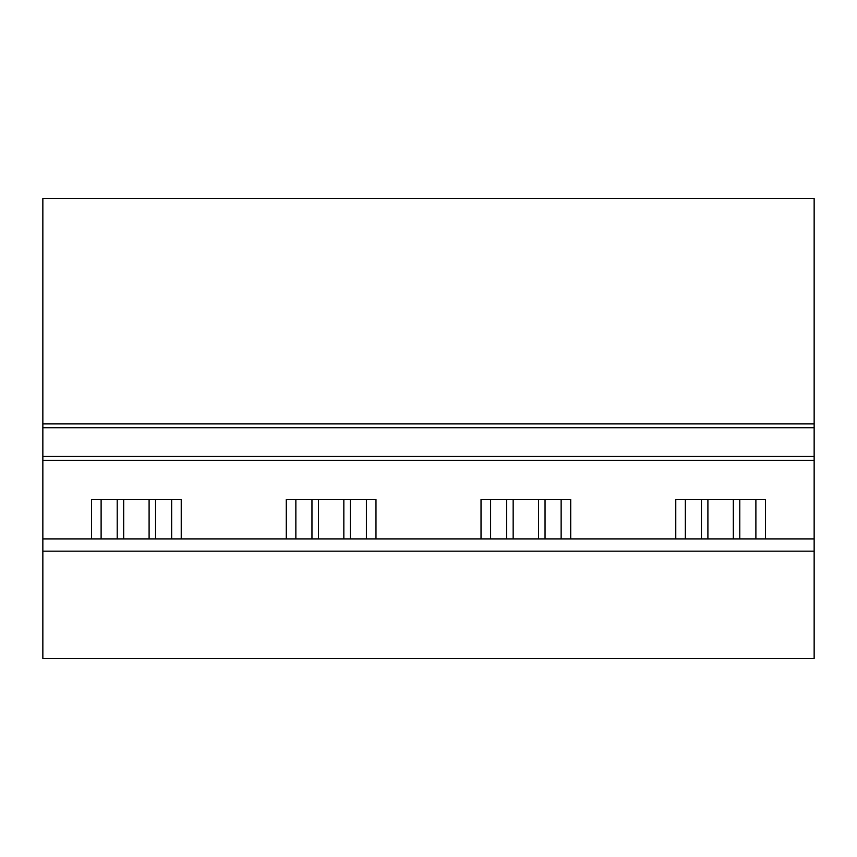 <?xml version="1.0" encoding="UTF-8"?>
<svg xmlns="http://www.w3.org/2000/svg" width="857" height="857" viewBox="0 0 857 857"><rect width="100%" height="100%" fill="white"/><g stroke="black" fill="none" stroke-linecap="round" stroke-linejoin="round"><path stroke-width="1.29" d="M814.15 658.508L814.15 551.169L42.85 551.169L42.85 658.508L814.15 658.508M42.85 551.169L42.85 538.903L814.15 538.903L814.15 551.169M814.15 538.903L814.15 456.481L42.85 456.481L42.85 538.903M814.15 456.481L814.15 427.729L42.85 427.729L42.85 456.481M814.15 427.729L814.15 423.904L42.85 423.904L42.85 427.729M814.15 423.904L814.15 198.492L42.85 198.492L42.85 423.904M171.657 538.903L171.657 499.417M91.538 538.903L91.538 499.417L181.234 499.417L181.234 538.903M101.115 538.903L101.115 499.417M366.4 538.903L366.4 499.417M286.281 538.903L286.281 499.417L375.977 499.417L375.977 538.903M295.858 538.903L295.858 499.417M561.142 538.903L561.142 499.417M481.023 538.903L481.023 499.417L570.719 499.417L570.719 538.903M490.6 538.903L490.6 499.417M675.766 538.903L675.766 499.417L765.462 499.417L765.462 538.903M755.885 538.903L755.885 499.417M685.343 538.903L685.343 499.417M149.097 538.903L149.097 499.417M123.676 538.903L123.676 499.417M155.556 499.417L155.556 538.903M117.216 499.417L117.216 538.903M343.839 538.903L343.839 499.417M318.418 538.903L318.418 499.417M350.299 499.417L350.299 538.903M311.959 499.417L311.959 538.903M538.582 538.903L538.582 499.417M513.161 538.903L513.161 499.417M545.041 499.417L545.041 538.903M506.701 499.417L506.701 538.903M733.324 538.903L733.324 499.417M707.903 538.903L707.903 499.417M739.784 499.417L739.784 538.903M701.444 499.417L701.444 538.903M814.15 460.316L42.85 460.316"/></g></svg>
